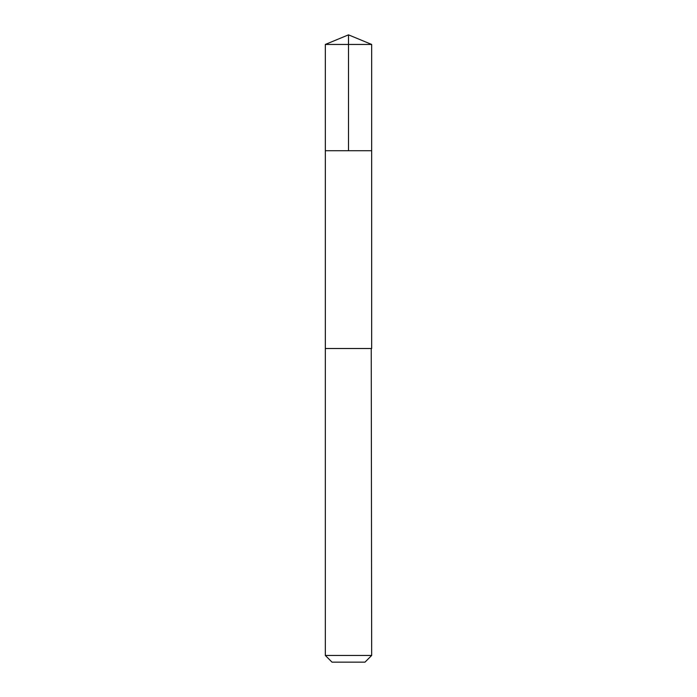 <?xml version="1.0" encoding="UTF-8"?>
<svg xmlns="http://www.w3.org/2000/svg" width="697" height="697" viewBox="0 0 697 697"><rect width="100%" height="100%" fill="white"/><g stroke="black" fill="none" stroke-linecap="round" stroke-linejoin="round"><path stroke-width="1.05" d="M325.333 150.718L371.667 150.718L371.675 44.451L325.325 44.451L325.333 150.718L371.667 150.718L371.667 348.509L325.333 348.509L325.333 150.718M371.24 348.509L325.325 348.509L325.325 655.459L371.675 655.459L371.24 348.509M371.675 655.459L364.984 662.15L332.016 662.15L325.325 655.459M325.325 44.451L348.5 34.85L348.5 150.718M348.5 34.85L371.675 44.451"/></g></svg>
